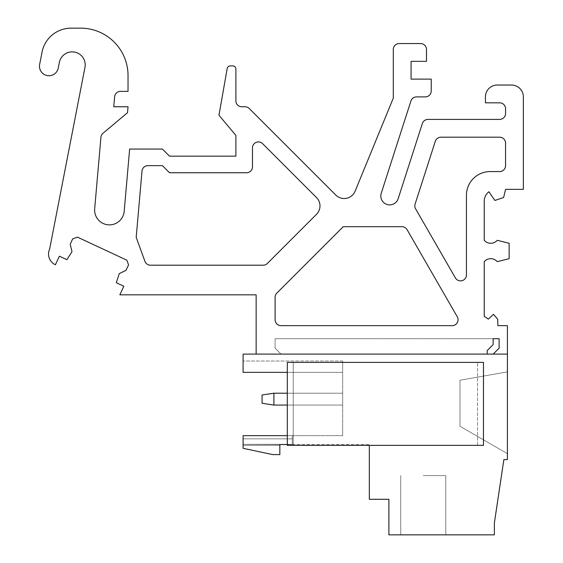 <?xml version="1.0" encoding="UTF-8"?>
<svg xmlns="http://www.w3.org/2000/svg" width="563" height="563" viewBox="0 0 563 563"><rect width="100%" height="100%" fill="white"/><g stroke="black" fill="none" stroke-linecap="round" stroke-linejoin="round"><path stroke-width="0.42" stroke-dasharray="2.81 2.11" d="M84.957 67.398A13.04 13.04 0 0 0 74.647 52.113A13.04 13.04 0 0 0 59.361 62.423L58.263 68.06A9.48 9.48 0 0 1 47.144 75.562A9.48 9.48 0 0 1 39.649 64.442L42.042 52.127A29.635 29.635 0 0 1 71.128 28.15L80.622 28.15A47.412 47.412 0 0 1 128.033 75.562L128.033 91.361L120.531 91.361A5.926 5.926 0 0 0 114.627 96.773L113.754 106.766L128.033 106.766L127.512 112.699L103.022 133.248A5.926 5.926 0 0 0 100.932 137.266L94.675 208.76A14.814 14.814 0 0 0 108.145 224.813A14.814 14.814 0 0 0 124.191 211.343L129.645 149.047L162.404 149.047L169.519 156.155L235.89 156.155L235.89 135.416L218.958 115.239L227.227 68.369A2.963 2.963 0 0 1 230.14 65.92L232.927 65.92A2.963 2.963 0 0 1 235.89 68.883L235.89 100.84A5.926 5.926 0 0 0 241.816 106.766L245.053 106.766A5.926 5.926 0 0 1 249.247 108.504L335.787 195.044A11.851 11.851 0 0 0 355.133 191.16L393.305 98.082L393.305 49.488A5.926 5.926 0 0 1 399.23 43.555L420.568 43.555A5.926 5.926 0 0 1 426.494 49.488L426.494 61.339L411.081 61.339L411.081 79.116L431.23 79.116L431.23 90.967A5.926 5.926 0 0 1 425.304 96.892L416.557 96.892A5.926 5.926 0 0 0 410.913 101.009L381.235 193.278A8.888 8.888 0 0 0 386.971 204.46A8.888 8.888 0 0 0 398.161 198.718L422.349 123.529A5.926 5.926 0 0 1 427.986 119.412L499.648 119.412A5.926 5.926 0 0 0 505.574 113.487L505.574 108.75A5.926 5.926 0 0 0 499.648 102.825L485.426 102.825L485.426 96.892A11.851 11.851 0 0 1 497.277 85.041L511.5 85.041A11.851 11.851 0 0 1 523.351 96.892L523.351 189.344L505.574 189.344L503.603 197.514L494.891 200.456L488.916 191.765A11.851 11.851 0 0 0 484.236 201.195L484.236 240.31A8.649 8.649 0 0 0 497.277 240.31L509.128 243.272L509.128 258.684L497.277 261.647A8.649 8.649 0 0 0 484.236 261.647L484.236 316.329L488.311 319.122L493.484 314.337L497.713 319.214L497.882 325.653L507.418 325.653L507.411 459.584L503.857 459.584L494.37 522.999L494.37 534.85L388.885 534.85L388.885 499.29L369.328 499.29L369.328 444.531L279.839 444.531L279.839 454.608L272.731 454.608L243.096 448.31L243.096 435.642L342.663 435.642L342.663 361.031L342.663 372.347L243.096 372.347L243.096 361.031L243.096 372.347L342.663 372.347L342.663 361.031L342.663 372.347L243.096 372.347L243.096 361.031L243.096 372.347L342.663 372.347L342.663 361.031L342.663 372.347L243.096 372.347L243.096 361.031L243.096 372.347L342.663 372.347L342.663 361.031L342.663 372.347L243.096 372.347L243.096 361.031L243.096 372.347L342.663 372.347L342.663 361.031L342.663 372.347L243.096 372.347L243.096 361.031L243.096 372.347L342.663 372.347L342.663 361.031L342.663 372.347L243.096 372.347L243.096 361.031L243.096 372.347L342.663 372.347L342.663 361.031L342.663 372.347L243.096 372.347L243.096 361.031L243.096 372.347L342.663 372.347L342.663 361.031L342.663 372.347L243.096 372.347L243.096 361.031L243.096 372.347L342.663 372.347L342.663 361.031L342.663 372.347L243.096 372.347L243.096 361.031L243.096 372.347L342.663 372.347L342.663 361.031L342.663 372.347L243.096 372.347L243.096 361.031L243.096 372.347L342.663 372.347L342.663 361.031L342.663 372.347L243.096 372.347L243.096 361.031L243.096 372.347L342.663 372.347L342.663 361.031L342.663 372.347L243.096 372.347L243.096 361.031L243.096 372.347L342.663 372.347L342.663 361.031L342.663 372.347L243.096 372.347L243.096 361.031L243.096 372.347L342.663 372.347L342.663 361.031L342.663 372.347L243.096 372.347L243.096 361.031L243.096 372.347L342.663 372.347L342.663 361.031L342.663 372.347L243.096 372.347L243.096 361.031L243.096 372.347L342.663 372.347L342.663 361.031L342.663 372.347L243.096 372.347L243.096 361.031L243.096 372.347L342.663 372.347L243.096 372.347L243.096 354.099L507.411 354.099L493.188 354.099L499.114 348.173L499.114 338.687L275.103 338.687L275.103 348.173L281.028 354.099L256.144 354.099L256.144 294.836L119.842 294.836L123.846 286.243L116.323 282.732L119.257 273.639L126.063 270.275L128.568 264.899L126.844 260.176L77.434 237.136L72.704 238.853L70.199 244.222L71.994 251.598L66.913 259.691L59.389 256.186L55.385 264.779A11.851 11.851 0 0 1 49.65 249.029L84.957 67.398A13.04 13.04 0 0 0 74.647 52.113A13.04 13.04 0 0 0 59.361 62.423L58.263 68.06A9.48 9.48 0 0 1 47.144 75.562A9.48 9.48 0 0 1 39.649 64.442L42.042 52.127A29.635 29.635 0 0 1 71.128 28.15L80.622 28.15A47.412 47.412 0 0 1 128.033 75.562L128.033 91.361L120.531 91.361A5.926 5.926 0 0 0 114.627 96.773L113.754 106.766L128.033 106.766L127.512 112.699L103.022 133.248A5.926 5.926 0 0 0 100.932 137.266L94.675 208.76A14.814 14.814 0 0 0 108.145 224.813A14.814 14.814 0 0 0 124.191 211.343L129.645 149.047L162.404 149.047L169.519 156.155L235.89 156.155L235.89 135.416L218.958 115.239L227.227 68.369A2.963 2.963 0 0 1 230.14 65.92L232.927 65.92A2.963 2.963 0 0 1 235.89 68.883L235.89 100.84A5.926 5.926 0 0 0 241.816 106.766L245.053 106.766A5.926 5.926 0 0 1 249.247 108.504L335.787 195.044A11.851 11.851 0 0 0 355.133 191.16L393.305 98.082L393.305 49.488A5.926 5.926 0 0 1 399.23 43.555L420.568 43.555A5.926 5.926 0 0 1 426.494 49.488L426.494 61.339L411.081 61.339L411.081 79.116L431.23 79.116L431.23 90.967A5.926 5.926 0 0 1 425.304 96.892L416.557 96.892A5.926 5.926 0 0 0 410.913 101.009L381.235 193.278A8.888 8.888 0 0 0 386.971 204.46A8.888 8.888 0 0 0 398.161 198.718L422.349 123.529A5.926 5.926 0 0 1 427.986 119.412L499.648 119.412A5.926 5.926 0 0 0 505.574 113.487L505.574 108.75A5.926 5.926 0 0 0 499.648 102.825L485.426 102.825L485.426 96.892A11.851 11.851 0 0 1 497.277 85.041L511.5 85.041A11.851 11.851 0 0 1 523.351 96.892L523.351 189.344L505.574 189.344L503.603 197.514L494.891 200.456L488.916 191.765A11.851 11.851 0 0 0 484.236 201.195L484.236 240.31A8.649 8.649 0 0 0 497.277 240.31L509.128 243.272L509.128 258.684L497.277 261.647A8.649 8.649 0 0 0 484.236 261.647L484.236 316.329L488.311 319.122L493.484 314.337L497.713 319.214L497.882 325.653L507.418 325.653L507.418 354.099L493.188 354.099L499.114 348.173L499.114 338.687L499.114 348.173L499.114 338.687L275.103 338.687L275.103 348.173L281.028 354.099L256.144 354.099L256.144 294.836L119.842 294.836L123.846 286.243L116.323 282.732L119.257 273.639L126.063 270.275L128.568 264.899L126.844 260.176L77.434 237.136L72.704 238.853L70.199 244.222L71.994 251.598L66.913 259.691L59.389 256.186L55.385 264.779A11.851 11.851 0 0 1 49.65 249.029L84.957 67.398L49.65 249.029A11.851 11.851 0 0 0 55.385 264.779L59.389 256.186L66.913 259.691L71.994 251.598L70.199 244.222M488.311 319.122L493.484 314.337L497.713 319.214L497.882 325.653L507.418 325.653L507.418 354.099L493.188 354.099L499.114 348.173M256.144 354.099L487.206 354.099L256.144 354.099L256.144 294.836L119.842 294.836L123.846 286.243M369.328 445.361L477.544 445.361L477.544 362.396L477.544 445.361L483.469 445.361L483.469 362.396L483.469 445.361L369.328 445.361L369.328 444.531L293.232 444.531L293.232 435.642L342.663 435.642L342.663 372.347L293.232 372.347L293.232 362.396L287.306 362.396L483.469 362.396L287.306 362.396L287.306 445.361L287.306 362.396L287.306 445.361L483.469 445.361L483.469 362.396L293.232 362.396L293.232 372.347L287.306 372.347M279.839 445.361L243.096 445.361L279.839 445.361L279.839 444.531L292.288 444.531L279.839 444.531L279.839 445.361L243.096 445.361L279.839 445.361L279.839 444.531L292.288 444.531L292.288 435.642L243.096 435.642L292.288 435.642L292.288 438.837L243.096 438.837L292.288 438.837L292.288 444.341L243.096 444.341L292.288 444.531L279.839 444.531L279.839 445.361L243.096 445.361L279.839 445.361L279.839 444.531L292.288 444.531L292.288 435.642L243.096 435.642L292.288 435.642L292.288 438.837L243.096 438.837L292.288 438.837L292.288 444.341L243.096 444.341L292.288 444.531L279.839 444.531L279.839 445.361L243.096 445.361L279.839 445.361L279.839 444.531L292.288 444.531L292.288 435.642L243.096 435.642L292.288 435.642L292.288 438.837L243.096 438.837L292.288 438.837L292.288 444.341L243.096 444.341L292.288 444.531L279.839 444.531L279.839 445.361L243.096 445.361L279.839 445.361L279.839 444.531L292.288 444.531L292.288 435.642L243.096 435.642L292.288 435.642L292.288 438.837L243.096 438.837L292.288 438.837L292.288 444.341L243.096 444.341L292.288 444.531L279.839 444.531L279.839 445.361L243.096 445.361L279.839 445.361L279.839 444.531L292.288 444.531L292.288 435.642L243.096 435.642L292.288 435.642L292.288 438.837L243.096 438.837L292.288 438.837L292.288 444.341L243.096 444.341L292.288 444.531L279.839 444.531L279.839 445.361L243.096 445.361L279.839 445.361L279.839 444.531L292.288 444.531L292.288 435.642L243.096 435.642L292.288 435.642L292.288 438.837L243.096 438.837L292.288 438.837L292.288 444.341L243.096 444.341L292.288 444.531L279.839 444.531L279.839 445.361L243.096 445.361L279.839 445.361L279.839 444.531L292.288 444.531L292.288 435.642L243.096 435.642L292.288 435.642L292.288 438.837L243.096 438.837L292.288 438.837L292.288 444.341L243.096 444.341L292.288 444.531L279.839 444.531L279.839 445.361L243.096 445.361L279.839 445.361L279.839 444.531L292.288 444.531L292.288 435.642L243.096 435.642L292.288 435.642L292.288 438.837L243.096 438.837L292.288 438.837L292.288 444.341L243.096 444.341L292.288 444.531L279.839 444.531L279.839 445.361L243.096 445.361L279.839 445.361L279.839 444.531L292.288 444.531L292.288 435.642L243.096 435.642L292.288 435.642L292.288 438.837L243.096 438.837L292.288 438.837L292.288 444.341L243.096 444.341L292.288 444.531L279.839 444.531L279.839 445.361L243.096 445.361L279.839 445.361L279.839 444.531L292.288 444.531L292.288 435.642L243.096 435.642L292.288 435.642L292.288 438.837L243.096 438.837L292.288 438.837L292.288 444.341L243.096 444.341L292.288 444.531L279.839 444.531L279.839 445.361L243.096 445.361L279.839 445.361L279.839 444.531L292.288 444.531L292.288 435.642L243.096 435.642L292.288 435.642L292.288 438.837L243.096 438.837L292.288 438.837L292.288 444.341L243.096 444.341L292.288 444.531L279.839 444.531L279.839 445.361L243.096 445.361L279.839 445.361L279.839 444.531L292.288 444.531L292.288 435.642L243.096 435.642L292.288 435.642L292.288 438.837L243.096 438.837L292.288 438.837L292.288 444.341L243.096 444.341L292.288 444.531L279.839 444.531L279.839 445.361L243.096 445.361L279.839 445.361L279.839 444.531L292.288 444.531L292.288 435.642L243.096 435.642L292.288 435.642L292.288 438.837L243.096 438.837L292.288 438.837L292.288 444.341L243.096 444.341L292.288 444.531L279.839 444.531L279.839 445.361L243.096 445.361L279.839 445.361L279.839 444.531L292.288 444.531L292.288 435.642L243.096 435.642L292.288 435.642L292.288 438.837L243.096 438.837L292.288 438.837L292.288 444.341L243.096 444.341L292.288 444.531L279.839 444.531L279.839 445.361L243.096 445.361L279.839 445.361L279.839 444.531L292.288 444.531L292.288 435.642L243.096 435.642L292.288 435.642L292.288 438.837L243.096 438.837L243.096 435.642L243.096 438.837L292.288 438.837L292.288 444.341L243.096 444.341L243.096 438.837L243.096 445.361L243.096 435.642L243.096 445.361L243.096 435.642L243.096 445.361L243.096 435.642L243.096 445.361L243.096 435.642L243.096 445.361L243.096 435.642L243.096 445.361L243.096 435.642L243.096 445.361L243.096 435.642L243.096 445.361L243.096 435.642L243.096 445.361L243.096 435.642L243.096 445.361L243.096 435.642L243.096 445.361L243.096 435.642L243.096 445.361L243.096 435.642L243.096 445.361L243.096 435.642L243.096 445.361L243.096 435.642L243.096 445.361L243.096 435.642L243.096 444.341L292.288 444.341L287.306 444.531L293.232 444.531L293.232 445.361L287.306 445.361L293.232 445.361L293.232 362.396L293.232 445.361L293.232 372.347L293.232 435.642L287.306 435.642M423.256 475.587L445.776 475.587L423.256 475.587M423.256 534.85L445.776 534.85L423.256 534.85M507.411 453.658L507.411 371.876L459.999 380.236L459.999 426.29L459.999 380.236L507.411 371.876L459.999 380.236L459.999 426.29L459.999 380.236L507.411 371.876L459.999 380.236L459.999 426.29L459.999 380.236L507.411 371.876L459.999 380.236L459.999 426.29L459.999 380.236L507.411 371.876L459.999 380.236L459.999 426.29L459.999 380.236L507.411 371.876L459.999 380.236L459.999 426.29L459.999 380.236L507.411 371.876L459.999 380.236L459.999 426.29L459.999 380.236L507.411 371.876L459.999 380.236L459.999 426.29L459.999 380.236L507.411 371.876L459.999 380.236L459.999 426.29L459.999 380.236L507.411 371.876L459.999 380.236L459.999 426.29L459.999 380.236L507.411 371.876L459.999 380.236L459.999 426.29L459.999 380.236L507.411 371.876L459.999 380.236L459.999 426.29L459.999 380.236L507.411 371.876L459.999 380.236L459.999 426.29L459.999 380.236L507.411 371.876L459.999 380.236L459.999 426.29L459.999 380.236L507.411 371.876L459.999 380.236L459.999 426.29L459.999 380.236L507.411 371.876L459.999 380.236L459.999 426.29L459.999 380.236L507.411 371.876L507.411 453.658L459.999 426.29L507.411 453.658L507.411 371.876L507.411 453.658L459.999 426.29L507.411 453.658L507.411 371.876L507.411 453.658L459.999 426.29L507.411 453.658L507.411 371.876L507.411 453.658L459.999 426.29L507.411 453.658L507.411 371.876L507.411 453.658L459.999 426.29L507.411 453.658L507.411 371.876L507.411 453.658L459.999 426.29L507.411 453.658L507.411 371.876L507.411 453.658L459.999 426.29L507.411 453.658L507.411 371.876L507.411 453.658L459.999 426.29L507.411 453.658L507.411 371.876L507.411 453.658L459.999 426.29L507.411 453.658L507.411 371.876L507.411 453.658L459.999 426.29L507.411 453.658L507.411 371.876L507.411 453.658L459.999 426.29L507.411 453.658L507.411 371.876L507.411 453.658L459.999 426.29L507.411 453.658L507.411 371.876L507.411 453.658L459.999 426.29L507.411 453.658L507.411 371.876L507.411 453.658L459.999 426.29L507.411 453.658L507.411 371.876L507.411 453.658L459.999 426.29L507.411 453.658L507.411 371.876L507.411 453.658L459.999 426.29L507.411 453.658M243.096 435.642L292.288 435.642L292.288 444.341L292.288 435.642L243.096 435.642M243.096 438.837L292.288 438.837L243.096 438.837M243.096 444.341L292.288 444.531L243.096 444.341M477.544 445.361L477.544 362.396L477.544 445.361M466.445 195.27L466.445 274.955A5.926 5.926 0 0 1 455.39 277.911L415.607 208.852A5.926 5.926 0 0 1 415.1 204.08L435.298 141.306A5.926 5.926 0 0 1 440.935 137.196L499.634 137.196A5.926 5.926 0 0 1 505.56 143.122L505.56 165.642A5.926 5.926 0 0 1 499.634 171.567L490.155 171.567A23.702 23.702 0 0 0 466.445 195.27L466.445 274.955A5.926 5.926 0 0 1 455.39 277.911L415.607 208.852A5.926 5.926 0 0 1 415.1 204.08L435.298 141.306A5.926 5.926 0 0 1 440.935 137.196L499.634 137.196A5.926 5.926 0 0 1 505.56 143.122L505.56 165.642A5.926 5.926 0 0 1 499.634 171.567L490.155 171.567A23.702 23.702 0 0 0 466.445 195.27A23.702 23.702 0 0 1 490.155 171.567L499.634 171.567L490.155 171.567A23.702 23.702 0 0 0 466.445 195.27L466.445 274.955A5.926 5.926 0 0 1 455.39 277.911L415.607 208.852A5.926 5.926 0 0 1 415.1 204.08L435.298 141.306A5.926 5.926 0 0 1 440.935 137.196L499.634 137.196A5.926 5.926 0 0 1 505.56 143.122L505.56 165.642A5.926 5.926 0 0 1 499.634 171.567L490.155 171.567A23.702 23.702 0 0 0 466.445 195.27L466.445 274.955A5.926 5.926 0 0 1 455.39 277.911L415.607 208.852A5.926 5.926 0 0 1 415.1 204.08L435.298 141.306A5.926 5.926 0 0 1 440.935 137.196L499.634 137.196A5.926 5.926 0 0 1 505.56 143.122L505.56 165.642A5.926 5.926 0 0 1 499.634 171.567L490.155 171.567A23.702 23.702 0 0 0 466.445 195.27L466.445 274.955A5.926 5.926 0 0 1 455.39 277.911L415.607 208.852A5.926 5.926 0 0 1 415.1 204.08L435.298 141.306A5.926 5.926 0 0 1 440.935 137.196L499.634 137.196A5.926 5.926 0 0 1 505.56 143.122L505.56 165.642A5.926 5.926 0 0 1 499.634 171.567A5.926 5.926 0 0 0 505.56 165.642A5.926 5.926 0 0 1 499.634 171.567L490.155 171.567A23.702 23.702 0 0 0 466.445 195.27L466.445 274.955A5.926 5.926 0 0 1 455.39 277.911L415.607 208.852A5.926 5.926 0 0 1 415.1 204.08L435.298 141.306A5.926 5.926 0 0 1 440.935 137.196L499.634 137.196A5.926 5.926 0 0 1 505.56 143.122L505.56 165.642L505.56 143.122A5.926 5.926 0 0 0 499.634 137.196L440.935 137.196A5.926 5.926 0 0 0 435.298 141.306L415.1 204.08A5.926 5.926 0 0 0 415.607 208.852L455.39 277.911A5.926 5.926 0 0 0 466.445 274.955L466.445 195.27M276.834 293.098L343.254 226.685L401.933 226.685A5.926 5.926 0 0 1 407.07 229.648L457.255 316.765A5.926 5.926 0 0 1 452.117 325.653L281.028 325.653A5.926 5.926 0 0 1 275.103 319.728L275.103 297.292A5.926 5.926 0 0 1 276.834 293.098L343.254 226.685L401.933 226.685A5.926 5.926 0 0 1 407.07 229.648L457.255 316.765A5.926 5.926 0 0 1 452.117 325.653L281.028 325.653A5.926 5.926 0 0 1 275.103 319.728L275.103 297.292A5.926 5.926 0 0 1 276.834 293.098L343.254 226.685L401.933 226.685A5.926 5.926 0 0 1 407.07 229.648L457.255 316.765A5.926 5.926 0 0 1 452.117 325.653L281.028 325.653A5.926 5.926 0 0 1 275.103 319.728L275.103 297.292A5.926 5.926 0 0 1 276.834 293.098L343.254 226.685L401.933 226.685A5.926 5.926 0 0 1 407.07 229.648L457.255 316.765A5.926 5.926 0 0 1 452.117 325.653L281.028 325.653A5.926 5.926 0 0 1 275.103 319.728L275.103 297.292A5.926 5.926 0 0 1 276.834 293.098L343.254 226.685L401.933 226.685A5.926 5.926 0 0 1 407.07 229.648L457.255 316.765A5.926 5.926 0 0 1 452.117 325.653L281.028 325.653A5.926 5.926 0 0 1 275.103 319.728L275.103 297.292A5.926 5.926 0 0 1 276.834 293.098L343.254 226.685L401.933 226.685A5.926 5.926 0 0 1 407.07 229.648L457.255 316.765A5.926 5.926 0 0 1 452.117 325.653L281.028 325.653A5.926 5.926 0 0 1 275.103 319.728L275.103 297.292A5.926 5.926 0 0 1 276.834 293.098A5.926 5.926 0 0 0 275.103 297.292L275.103 319.728A5.926 5.926 0 0 0 281.028 325.653L452.117 325.653A5.926 5.926 0 0 0 457.255 316.765L407.07 229.648A5.926 5.926 0 0 0 401.933 226.685L343.254 226.685L276.834 293.098M144.916 261.302L136.197 237.347L141.996 171.053A5.926 5.926 0 0 1 147.9 165.642L162.404 165.642L169.519 172.75L246.559 172.75A5.926 5.926 0 0 0 252.484 166.824L252.484 147.844A5.926 5.926 0 0 1 262.604 143.649L316.505 197.557A11.851 11.851 0 0 1 316.505 214.32L267.362 263.47A5.926 5.926 0 0 1 263.167 265.201L150.483 265.201A5.926 5.926 0 0 1 144.916 261.302L136.197 237.347L141.996 171.053A5.926 5.926 0 0 1 147.9 165.642L162.404 165.642L169.519 172.75L246.559 172.75A5.926 5.926 0 0 0 252.484 166.824L252.484 147.844A5.926 5.926 0 0 1 262.604 143.649L316.505 197.557A11.851 11.851 0 0 1 316.505 214.32L267.362 263.47A5.926 5.926 0 0 1 263.167 265.201L150.483 265.201A5.926 5.926 0 0 1 144.916 261.302L136.197 237.347L141.996 171.053A5.926 5.926 0 0 1 147.9 165.642L162.404 165.642L169.519 172.75L246.559 172.75A5.926 5.926 0 0 0 252.484 166.824L252.484 147.844A5.926 5.926 0 0 1 262.604 143.649L316.505 197.557A11.851 11.851 0 0 1 316.505 214.32L267.362 263.47A5.926 5.926 0 0 1 263.167 265.201L150.483 265.201A5.926 5.926 0 0 1 144.916 261.302L136.197 237.347L141.996 171.053A5.926 5.926 0 0 1 147.9 165.642L162.404 165.642L169.519 172.75L246.559 172.75A5.926 5.926 0 0 0 252.484 166.824L252.484 147.844A5.926 5.926 0 0 1 262.604 143.649L316.505 197.557A11.851 11.851 0 0 1 316.505 214.32L267.362 263.47A5.926 5.926 0 0 1 263.167 265.201L150.483 265.201A5.926 5.926 0 0 1 144.916 261.302L136.197 237.347L141.996 171.053A5.926 5.926 0 0 1 147.9 165.642L162.404 165.642L169.519 172.75L246.559 172.75A5.926 5.926 0 0 0 252.484 166.824L252.484 147.844A5.926 5.926 0 0 1 262.604 143.649L316.505 197.557A11.851 11.851 0 0 1 316.505 214.32L267.362 263.47A5.926 5.926 0 0 1 263.167 265.201L150.483 265.201A5.926 5.926 0 0 1 144.916 261.302L136.197 237.347L141.996 171.053A5.926 5.926 0 0 1 147.9 165.642L162.404 165.642L169.519 172.75L246.559 172.75A5.926 5.926 0 0 0 252.484 166.824A5.926 5.926 0 0 1 246.559 172.75L169.519 172.75L162.404 165.642L147.9 165.642A5.926 5.926 0 0 0 141.996 171.053L136.197 237.347L144.916 261.302A5.926 5.926 0 0 0 150.483 265.201A5.926 5.926 0 0 1 144.916 261.302M493.132 338.687L493.132 344.612L493.132 338.687L275.103 338.687L493.132 338.687L493.132 344.612L487.206 350.545L487.206 354.099L487.206 350.545L493.132 344.612L487.206 350.545L487.206 354.099M116.323 282.732L119.257 273.639L126.063 270.275M59.361 62.423L58.263 68.06A9.48 9.48 0 0 1 47.144 75.562A9.48 9.48 0 0 1 39.649 64.442M71.128 28.15A29.635 29.635 0 0 0 42.042 52.127M120.531 91.361L128.033 91.361L128.033 75.562A47.412 47.412 0 0 0 80.622 28.15M113.754 106.766L128.033 106.766L127.512 112.699L103.022 133.248M100.932 137.266L94.675 208.76M124.191 211.343L129.645 149.047L162.404 149.047L169.519 156.155M235.89 135.416L218.958 115.239M230.14 65.92A2.963 2.963 0 0 0 227.227 68.369M235.89 100.84L235.89 68.883A2.963 2.963 0 0 0 232.927 65.92M335.787 195.044L249.247 108.504A5.926 5.926 0 0 0 245.053 106.766M399.23 43.555A5.926 5.926 0 0 0 393.305 49.488M411.081 61.339L426.494 61.339L426.494 49.488A5.926 5.926 0 0 0 420.568 43.555M411.081 79.116L431.23 79.116M416.557 96.892L425.304 96.892A5.926 5.926 0 0 0 431.23 90.967M410.913 101.009L381.235 193.278M499.648 119.412L427.986 119.412A5.926 5.926 0 0 0 422.349 123.529M505.574 113.487L505.574 108.75M499.648 102.825L485.426 102.825M497.277 85.041A11.851 11.851 0 0 0 485.426 96.892M488.916 191.765L494.891 200.456L503.603 197.514L505.574 189.344L523.351 189.344L523.351 96.892A11.851 11.851 0 0 0 511.5 85.041M484.236 261.647A8.649 8.649 0 0 1 497.277 261.647L509.128 258.684L509.128 243.272L497.277 240.31A8.649 8.649 0 0 1 484.236 240.31M316.505 214.32L267.362 263.47A5.926 5.926 0 0 1 263.167 265.201L150.483 265.201L263.167 265.201A5.926 5.926 0 0 0 267.362 263.47L316.505 214.32A11.851 11.851 0 0 0 316.505 197.557A11.851 11.851 0 0 1 316.505 214.32M252.484 166.824L252.484 147.844A5.926 5.926 0 0 1 262.604 143.649L316.505 197.557L262.604 143.649A5.926 5.926 0 0 0 252.484 147.844L252.484 166.824M275.103 338.687L275.103 348.173L281.028 354.099L275.103 348.173L275.103 338.687M287.306 405.064L342.663 405.064L342.663 393.213L342.663 405.064L273.914 405.064L342.663 405.064L342.663 393.213L342.663 405.064L273.914 405.064L342.663 405.064L342.663 393.213L342.663 405.064L273.914 405.064L342.663 405.064L342.663 393.213L342.663 405.064L273.914 405.064L342.663 405.064L342.663 393.213L342.663 405.064L273.914 405.064L342.663 405.064L342.663 393.213L342.663 405.064L273.914 405.064L342.663 405.064L342.663 393.213L342.663 405.064L273.914 405.064L342.663 405.064L342.663 393.213L342.663 405.064L273.914 405.064L342.663 405.064L342.663 393.213L342.663 405.064L273.914 405.064L342.663 405.064L342.663 393.213L342.663 405.064L273.914 405.064L342.663 405.064L342.663 393.213L342.663 405.064L273.914 405.064L342.663 405.064L342.663 393.213L342.663 405.064L273.914 405.064L342.663 405.064L342.663 393.213L342.663 405.064L273.914 405.064L342.663 405.064L342.663 393.213L342.663 405.064L273.914 405.064L342.663 405.064L342.663 393.213L342.663 405.064L273.914 405.064L342.663 405.064L273.914 405.064L273.914 393.213L262.062 394.987L262.062 403.284L262.062 394.987L273.914 393.213L262.062 394.987L262.062 403.284L262.062 394.987L273.914 393.213L262.062 394.987L262.062 403.284L262.062 394.987L273.914 393.213L262.062 394.987L262.062 403.284L262.062 394.987L273.914 393.213L262.062 394.987L262.062 403.284L262.062 394.987L273.914 393.213L262.062 394.987L262.062 403.284L262.062 394.987L273.914 393.213L262.062 394.987L262.062 403.284L262.062 394.987L273.914 393.213L262.062 394.987L262.062 403.284L262.062 394.987L273.914 393.213L262.062 394.987L262.062 403.284L262.062 394.987L273.914 393.213L262.062 394.987L262.062 403.284L262.062 394.987L273.914 393.213L262.062 394.987L262.062 403.284L262.062 394.987L273.914 393.213L262.062 394.987L262.062 403.284L262.062 394.987L273.914 393.213L262.062 394.987L262.062 403.284L262.062 394.987L273.914 393.213L262.062 394.987L262.062 403.284L262.062 394.987L273.914 393.213L262.062 394.987L262.062 403.284L262.062 394.987L273.914 393.213L262.062 394.987L262.062 403.284L273.914 405.064L273.914 393.213L342.663 393.213L273.914 393.213L342.663 393.213L273.914 393.213L273.914 405.064L262.062 403.284L273.914 405.064L273.914 393.213L342.663 393.213L273.914 393.213L273.914 405.064L262.062 403.284L273.914 405.064L273.914 393.213L342.663 393.213L273.914 393.213L273.914 405.064L262.062 403.284L273.914 405.064L273.914 393.213L342.663 393.213L273.914 393.213L273.914 405.064L262.062 403.284L273.914 405.064L273.914 393.213L342.663 393.213L273.914 393.213L273.914 405.064L262.062 403.284L273.914 405.064L273.914 393.213L342.663 393.213L273.914 393.213L273.914 405.064L262.062 403.284L273.914 405.064L273.914 393.213L342.663 393.213L273.914 393.213L273.914 405.064L262.062 403.284L273.914 405.064L273.914 393.213L342.663 393.213L273.914 393.213L273.914 405.064L262.062 403.284L273.914 405.064L273.914 393.213L342.663 393.213L273.914 393.213L273.914 405.064L262.062 403.284L273.914 405.064L273.914 393.213L342.663 393.213L273.914 393.213L273.914 405.064L262.062 403.284L273.914 405.064L273.914 393.213L342.663 393.213L273.914 393.213L273.914 405.064L262.062 403.284L273.914 405.064L273.914 393.213L342.663 393.213L273.914 393.213L273.914 405.064L262.062 403.284L273.914 405.064L273.914 393.213L342.663 393.213L273.914 393.213L273.914 405.064L262.062 403.284L273.914 405.064L273.914 393.213L342.663 393.213L273.914 393.213L273.914 405.064L262.062 403.284L273.914 405.064L273.914 393.213L342.663 393.213L287.306 393.213M273.914 405.064L262.062 403.284L273.914 405.064L273.914 393.213M342.663 405.064L342.663 393.213L342.663 405.064M342.663 361.031L243.096 361.031L342.663 361.031M445.776 475.587L445.776 534.85L445.776 475.587M400.736 475.587L400.736 534.85L400.736 475.587"/><path stroke-width="0.84" d="M287.306 372.347L243.096 372.347L243.096 354.099L507.411 354.099L493.188 354.099L499.114 348.173L499.114 338.687L493.132 338.687L493.132 344.612L487.206 350.545L487.206 354.099M256.144 354.099L256.144 294.836L119.842 294.836L123.846 286.243L116.323 282.732L119.257 273.639L126.063 270.275L128.568 264.899L126.844 260.176L77.434 237.136L72.704 238.853L70.199 244.222L71.994 251.598L66.913 259.691L59.389 256.186L55.385 264.779A11.851 11.851 0 0 1 49.65 249.029L84.957 67.398A13.04 13.04 0 0 0 74.647 52.113A13.04 13.04 0 0 0 59.361 62.423L58.263 68.06A9.48 9.48 0 0 1 47.144 75.562A9.48 9.48 0 0 1 39.649 64.442L42.042 52.127A29.635 29.635 0 0 1 71.128 28.15L80.622 28.15A47.412 47.412 0 0 1 128.033 75.562L128.033 91.361L120.531 91.361A5.926 5.926 0 0 0 114.627 96.773L113.754 106.766L128.033 106.766L127.512 112.699L103.022 133.248A5.926 5.926 0 0 0 100.932 137.266L94.675 208.76A14.814 14.814 0 0 0 108.145 224.813A14.814 14.814 0 0 0 124.191 211.343L129.645 149.047L162.404 149.047L169.519 156.155L235.89 156.155L235.89 135.416L218.958 115.239L227.227 68.369A2.963 2.963 0 0 1 230.14 65.92L232.927 65.92A2.963 2.963 0 0 1 235.89 68.883L235.89 100.84A5.926 5.926 0 0 0 241.816 106.766L245.053 106.766A5.926 5.926 0 0 1 249.247 108.504L335.787 195.044A11.851 11.851 0 0 0 355.133 191.16L393.305 98.082L393.305 49.488A5.926 5.926 0 0 1 399.23 43.555L420.568 43.555A5.926 5.926 0 0 1 426.494 49.488L426.494 61.339L411.081 61.339L411.081 79.116L431.23 79.116L431.23 90.967A5.926 5.926 0 0 1 425.304 96.892L416.557 96.892A5.926 5.926 0 0 0 410.913 101.009L381.235 193.278A8.888 8.888 0 0 0 386.971 204.46A8.888 8.888 0 0 0 398.161 198.718L422.349 123.529A5.926 5.926 0 0 1 427.986 119.412L499.648 119.412A5.926 5.926 0 0 0 505.574 113.487L505.574 108.75A5.926 5.926 0 0 0 499.648 102.825L485.426 102.825L485.426 96.892A11.851 11.851 0 0 1 497.277 85.041L511.5 85.041A11.851 11.851 0 0 1 523.351 96.892L523.351 189.344L505.574 189.344L503.603 197.514L494.891 200.456L488.916 191.765A11.851 11.851 0 0 0 484.236 201.195L484.236 240.31A8.649 8.649 0 0 0 497.277 240.31L509.128 243.272L509.128 258.684L497.277 261.647A8.649 8.649 0 0 0 484.236 261.647L484.236 316.329L488.311 319.122L493.484 314.337L497.713 319.214L497.882 325.653L507.418 325.653L507.411 459.584L503.857 459.584L494.37 522.999L494.37 534.85L388.885 534.85L388.885 499.29L369.328 499.29L369.328 445.361M279.839 445.361L279.839 444.531L287.306 444.531L279.839 444.531L279.839 454.608L272.731 454.608L243.096 448.31L243.096 435.642L287.306 435.642M483.469 445.361L483.469 362.396L287.306 362.396L287.306 445.361L483.469 445.361M245.053 106.766L241.816 106.766A5.926 5.926 0 0 1 235.89 100.84M393.305 49.488L393.305 98.082L355.133 191.16A11.851 11.851 0 0 1 335.787 195.044M410.913 101.009A5.926 5.926 0 0 1 416.557 96.892M505.574 113.487A5.926 5.926 0 0 1 499.648 119.412M499.648 102.825A5.926 5.926 0 0 1 505.574 108.75M113.754 106.766L114.627 96.773A5.926 5.926 0 0 1 120.531 91.361M100.932 137.266A5.926 5.926 0 0 1 103.022 133.248M316.505 214.32L267.362 263.47A5.926 5.926 0 0 1 263.167 265.201L150.483 265.201A5.926 5.926 0 0 1 144.916 261.302L136.197 237.347L141.996 171.053A5.926 5.926 0 0 1 147.9 165.642L162.404 165.642L169.519 172.75L246.559 172.75A5.926 5.926 0 0 0 252.484 166.824L252.484 147.844A5.926 5.926 0 0 1 262.604 143.649L316.505 197.557A11.851 11.851 0 0 1 316.505 214.32M466.445 195.27A23.702 23.702 0 0 1 490.155 171.567L499.634 171.567A5.926 5.926 0 0 0 505.56 165.642L505.56 143.122A5.926 5.926 0 0 0 499.634 137.196L440.935 137.196A5.926 5.926 0 0 0 435.298 141.306L415.1 204.08A5.926 5.926 0 0 0 415.607 208.852L455.39 277.911A5.926 5.926 0 0 0 466.445 274.955L466.445 195.27M452.117 325.653L281.028 325.653A5.926 5.926 0 0 1 275.103 319.728L275.103 297.292A5.926 5.926 0 0 1 276.834 293.098L343.254 226.685L401.933 226.685A5.926 5.926 0 0 1 407.07 229.648L457.255 316.765A5.926 5.926 0 0 1 452.117 325.653M123.846 286.243L116.323 282.732M126.063 270.275L128.568 264.899L126.844 260.176L77.434 237.136L72.704 238.853L70.199 244.222M59.361 62.423A13.04 13.04 0 0 1 74.647 52.113A13.04 13.04 0 0 1 84.957 67.398M39.649 64.442L42.042 52.127M71.128 28.15L80.622 28.15M124.191 211.343A14.814 14.814 0 0 1 108.145 224.813A14.814 14.814 0 0 1 94.675 208.76M169.519 156.155L235.89 156.155L235.89 135.416M218.958 115.239L227.227 68.369M230.14 65.92L232.927 65.92M399.23 43.555L420.568 43.555M411.081 61.339L411.081 79.116M431.23 79.116L431.23 90.967M422.349 123.529L398.161 198.718A8.888 8.888 0 0 1 386.971 204.46A8.888 8.888 0 0 1 381.235 193.278M485.426 102.825L485.426 96.892M497.277 85.041L511.5 85.041M484.236 240.31L484.236 201.195A11.851 11.851 0 0 1 488.916 191.765M484.236 261.647L484.236 316.329L488.311 319.122M499.114 348.173L499.114 338.687L493.132 338.687M287.306 405.064L273.914 405.064L273.914 393.213L262.062 394.987L262.062 403.284L273.914 405.064M287.306 393.213L273.914 393.213"/></g></svg>
